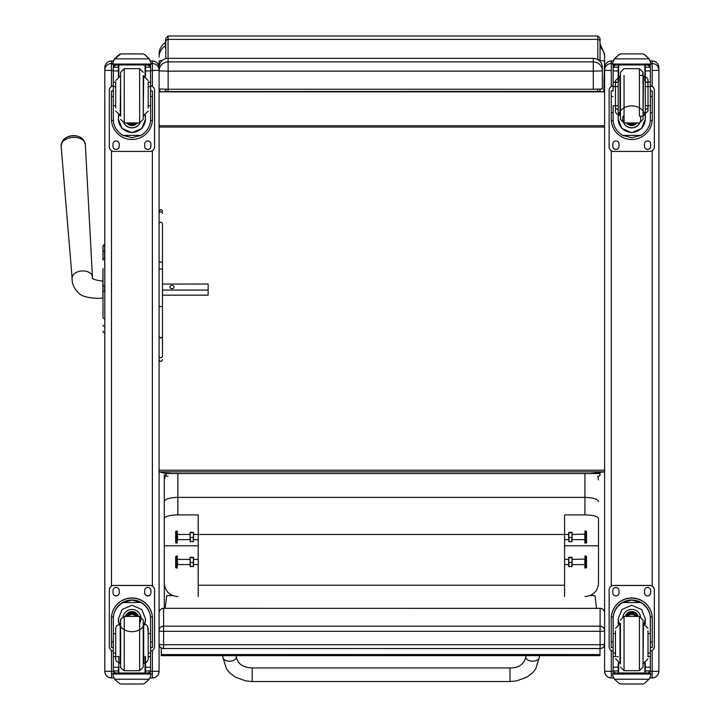 <?xml version="1.0" encoding="UTF-8"?>
<svg xmlns="http://www.w3.org/2000/svg" width="720" height="720" viewBox="0 0 720 720"><rect width="100%" height="100%" fill="white"/><g stroke="black" fill="none" stroke-linecap="round" stroke-linejoin="round"><path stroke-width="1.08" d="M510.012 681.516L252.198 681.516L245.745 680.922L235.251 677.07L229.869 672.993L226.521 668.997L222.795 657A6.786 4.212 0 0 0 229.581 661.212A6.786 4.212 0 0 0 236.367 657C237.582 663.831 242.856 667.485 252.198 667.944L252.198 681.516L252.198 667.944L510.012 667.944L510.012 681.516L516.465 680.922L526.959 677.07L532.341 672.993L535.689 668.997L539.415 657A6.786 4.212 180 0 1 532.629 661.212A6.786 4.212 180 0 1 525.843 657L525.843 655.641M598.5 581.832L598.5 583.29C597.672 591.336 593.154 595.755 584.928 596.556M177.849 596.556C169.623 595.755 165.105 591.336 164.286 583.29L164.286 608.328M164.286 583.29L164.286 518.571C165.051 516.348 169.578 515.115 177.849 514.89L198.207 514.89L198.207 596.556M164.286 474.714L164.286 518.571M164.286 492.21L164.286 479.943L165.816 474.462M198.207 545.805L164.286 545.805L164.286 501.552C165.087 499.032 169.614 497.637 177.849 497.394L584.928 497.394L584.928 514.89C593.208 515.115 597.726 516.348 598.5 518.571L598.5 545.805L564.57 545.805M164.286 592.47L164.286 585.549M564.57 596.556L564.57 514.89L584.928 514.89M598.5 518.571L598.5 583.29M598.5 501.552C597.69 499.032 593.163 497.637 584.928 497.394L584.928 473.553M198.207 585.234L564.57 585.234M598.5 479.943L597.825 476.253M568.674 534.447L193.536 534.447M177.21 531.054L177.21 543.069L177.345 531.18L176.238 531.036L176.238 543.069L177.21 543.069M176.238 531.036L175.68 531.603L175.68 542.502L176.238 543.069M177.21 555.993L177.21 567.999L177.345 556.11L176.238 555.966L176.238 567.999L177.21 567.999M176.238 555.966L175.68 556.533L175.68 567.432L176.238 567.999M190.098 564.804L190.098 557.46L190.422 566.712L190.098 564.561L177.633 564.588L177.345 559.098M198.207 564.588L193.536 564.588L193.203 566.712L193.536 557.46L193.536 564.804M193.536 566.505L190.098 566.523M190.422 557.262L193.203 557.262M190.422 557.694L193.203 557.694M190.422 562.419L193.203 562.419M190.098 539.874L190.098 532.53L190.422 541.773L190.098 539.631L177.633 539.649L177.345 534.168M198.207 539.649L193.536 539.649L193.203 541.773L193.536 532.53L193.536 539.874M193.536 541.575L190.098 541.593M190.422 532.323L193.203 532.323M190.422 532.755L193.203 532.755M190.422 537.48L193.203 537.48M585 567.999L585 555.966L584.856 567.855L585.972 567.999L585.972 555.966L585 555.966M572.112 559.386L584.856 559.098L584.856 564.867M585.972 567.999L586.53 567.432L586.53 556.533L585.972 555.966M585 543.069L585 531.036L584.856 542.925L585.972 543.069L585.972 531.036L585 531.036M572.112 534.447L584.856 534.168L584.856 539.937M585.972 543.069L586.53 542.502L586.53 531.603L585.972 531.036M568.674 539.874L568.674 532.53L568.998 541.773L568.674 539.631L564.57 539.649M584.577 539.649L572.112 539.649L571.788 541.773L572.112 532.53L572.112 539.874M572.103 541.593L568.683 541.593M568.998 532.323L571.788 532.323M568.998 532.755L571.788 532.755M568.998 537.48L571.788 537.48M568.674 564.804L568.674 557.46L568.998 566.712L568.674 564.561L564.57 564.588M584.577 564.588L572.112 564.588L571.788 566.712L572.112 557.478L572.112 564.804M572.103 566.523L568.683 566.523M568.998 557.262L571.788 557.262M568.998 557.694L571.788 557.694M568.998 562.419L571.788 562.419M604.602 644.049A4.527 4.527 0 0 1 600.084 648.567L163.602 648.522A4.527 4.473 0 0 1 159.084 644.049A4.527 0.684 0 0 0 163.602 644.733L163.602 631.314A4.527 0.684 180 0 1 159.084 630.63L159.084 644.049A4.527 4.527 0 0 0 163.602 648.567L163.602 644.733L600.084 644.733L600.084 648.522A4.527 4.473 180 0 0 604.602 644.049A4.527 0.684 180 0 1 600.084 644.733L600.084 631.314A4.527 0.684 0 0 0 604.125 630.936A4.527 0.684 0 0 0 604.602 630.63A4.527 4.473 180 0 0 600.084 626.166L600.084 631.314L163.602 631.314L163.602 608.382A4.527 4.473 180 0 0 159.084 612.855A4.527 4.527 0 0 1 163.602 608.328L600.084 608.328A4.527 4.527 0 0 1 604.602 612.855A4.527 4.473 0 0 0 600.084 608.382L600.084 626.166L163.602 626.166A4.527 4.473 0 0 0 159.084 630.63M600.084 608.382L163.602 608.328M598.266 91.818L591.03 91.746L598.266 91.719M592.137 473.526A13.572 7.956 0 0 1 591.03 473.553L597.258 473.526M165.411 91.845L159.858 91.845L165.411 91.566L165.411 89.226L165.411 91.818L591.03 91.746M591.885 473.526L166.419 473.526M165.411 41.877L165.411 47.907M171.54 473.526A13.572 7.956 180 0 0 172.647 473.553L165.915 473.526L159.084 471.834L159.084 325.593M172.647 91.746L165.411 91.818M171.765 473.526L165.411 473.364M172.647 473.526L165.411 473.067M591.03 473.526L604.602 471.834L159.084 471.834M600.03 89.154L600.03 91.719L165.816 91.557L597.789 91.386L603.828 91.845L598.266 91.845M597.177 91.845L166.5 91.845M604.602 58.95L604.602 70.263M600.03 60.381L604.602 61.101L604.602 54.09L600.03 43.794M603.828 91.845L604.602 61.101M159.084 70.263L159.084 61.092A13.572 0.972 0 0 1 162.333 60.462M159.084 61.092L159.084 67.41A9.045 9.045 0 0 1 168.129 58.365L593.298 58.365A9.045 9.045 0 0 1 602.343 67.41A9.045 9.045 0 0 0 593.298 58.356L593.298 71.145L602.343 70.911A9.045 9.045 180 0 0 593.298 61.866L168.129 61.866L168.129 71.145L593.298 71.145L593.298 89.235L602.343 89.001L602.343 67.41M159.858 89.091L159.858 91.845M159.084 336.618L160.776 338.139L162.477 336.618L162.477 223.713A1.692 1.422 180 0 0 159.084 223.713L159.084 127.071L604.602 127.071M159.084 470.205L604.602 470.205M604.602 80.595L603.828 80.595M604.602 125.739L159.084 125.739M593.298 58.356L168.129 58.356L168.129 61.866A9.045 9.045 180 0 0 159.084 70.911L168.129 71.145L168.129 89.235L593.298 89.235M168.129 58.356A9.045 9.045 0 0 0 159.084 67.41L159.084 70.911M159.084 89.001L168.129 89.235M172.899 595.638L166.77 595.638L165.123 608.328M596.502 608.328L595.008 595.62L589.932 595.62M161.262 654.543L161.262 655.659L599.994 655.641L599.994 654.525L161.262 654.543L161.262 647.919M599.994 654.525L599.994 648.567M102.996 256.464L102.996 257.085M102.996 268.596L102.996 316.503M102.879 281.142L102.879 298.098C99.324 298.557 84.843 298.611 79.434 293.724C74.313 289.152 71.883 284.004 72.135 278.271A10.179 6.543 176.1 0 1 81.837 270.981A10.179 6.543 176.1 0 1 92.439 276.876C91.017 278.658 94.5 280.08 102.879 281.142L102.996 268.713M102.996 308.808L102.996 291.447L102.996 308.808M102.996 308.934L102.996 317.529M104.805 285.957L104.625 244.719A1.629 1.629 180 0 0 102.996 246.348A1.629 1.629 180 0 1 104.625 244.719L102.996 246.348L102.996 252.396L102.996 246.384M104.805 251.019L104.625 251.019A1.629 1.377 180 0 0 102.996 252.396L102.996 260.082A1.629 1.377 180 0 1 104.625 258.696L104.805 258.696M102.996 331.182A1.629 1.629 -0 0 0 104.625 332.811L104.121 332.784M102.996 331.236A1.629 1.629 -0 0 0 104.625 332.865A1.629 1.629 -0 0 1 102.996 331.236L103.05 331.65M159.084 667.962L159.084 671.256L152.388 671.346L152.388 677.952L150.147 677.952M159.084 606.096L159.084 616.887M159.084 671.175L159.084 67.716M111.501 677.952C107.433 677.556 105.201 675.324 104.805 671.256A6.696 6.696 180 0 0 111.501 677.952L113.742 677.952L111.501 677.952L111.501 671.346L104.805 671.256L104.805 667.962M104.805 67.716L104.805 671.175M652.185 677.952L649.944 677.952L652.185 677.952C656.253 677.556 658.485 675.324 658.881 671.256L652.185 671.346L652.185 677.952A6.696 6.696 180 0 0 658.881 671.256L658.881 667.962M658.881 671.175L658.881 67.716M611.298 677.952C607.23 677.556 604.998 675.324 604.602 671.256A6.696 6.696 0 0 0 611.298 677.952L613.539 677.952L611.298 677.952L611.298 671.346L604.602 671.256L604.602 667.962M604.602 67.716L604.602 671.175M604.602 67.68L604.602 67.68A6.696 6.696 180 0 1 611.298 60.984L611.298 60.984C607.23 61.38 604.998 63.612 604.602 67.68M615.474 633.654L613.125 633.654L613.125 618.921C613.161 612.108 616.32 606.663 622.611 602.568L631.737 600.102L640.863 602.568L622.611 602.568M640.863 602.568C647.163 606.663 650.322 612.108 650.358 618.921L650.358 633.654L648.009 633.654M645.291 624.213L645.291 618.921L641.61 609.525L631.737 605.241L621.873 609.525L618.192 618.921L618.192 624.213M652.257 647.514L650.448 647.514L652.257 647.523L652.257 618.48A20.52 20.511 180 0 0 631.737 597.969A20.52 20.511 180 0 0 611.226 618.48L611.226 647.523L613.035 647.523L611.226 647.514M615.474 652.977L613.125 652.977L613.188 617.04L611.28 617.04L611.226 618.606M611.28 617.04A20.52 20.511 -0 0 1 631.737 598.095A20.52 20.511 -0 0 1 652.194 617.04L650.295 617.04L650.358 652.977L648.009 652.977M652.257 618.606L652.194 617.04M650.358 652.977L650.358 670.824A2.259 2.259 -50.9 0 1 650.358 670.95L648.099 673.029L645.291 673.029L648.099 673.029M650.358 670.95L645.291 670.95L645.291 673.029M614.439 679.23L619.092 683.424L620.703 684L642.789 684L644.391 683.424L649.044 679.23L614.439 679.23L612.747 675.378L612.747 672.948L614.718 672.948L612.747 672.948M620.694 684L642.78 684M613.188 617.04A18.621 18.612 -0 0 1 631.737 599.994A18.621 18.612 -0 0 1 650.295 617.04M645.291 670.95L645.291 662.895M645.291 618.786L644.229 623.898M619.254 623.898L618.192 618.786M645.291 618.696A13.554 13.545 -0 0 1 644.166 623.889M619.317 623.889A13.554 13.545 -0 0 1 618.192 618.696M622.89 616.608A9.045 9.045 -0 0 1 640.593 616.608M618.624 663.057L618.624 672.984L644.859 672.984L644.859 663.057M650.736 672.948L648.765 672.948L650.736 672.948L650.736 675.378L649.044 679.23M613.125 652.977L613.125 670.824A2.259 2.259 50.9 0 0 613.125 670.95L615.33 673.029L618.192 673.029L615.384 673.029M618.192 673.029L618.192 662.895M613.125 651.015A4.527 4.518 -0 0 1 609.129 646.524L609.129 589.95A4.527 4.518 -0 0 1 613.647 585.432L649.836 585.432A4.527 4.518 -0 0 1 654.354 589.95L654.354 646.524A4.527 4.518 -0 0 1 650.358 651.015M609.129 590.004A4.527 4.518 -0 0 1 613.647 585.477L649.836 585.477A4.527 4.518 -0 0 1 654.354 590.004M644.463 592.83L644.463 590.562A3.114 3.105 -0 0 1 647.568 587.457A3.114 3.105 -0 0 1 650.682 590.562L650.682 592.83A3.114 3.105 -0 0 1 647.568 595.935A3.114 3.105 -0 0 1 644.463 592.83M612.801 592.83L612.801 590.562A3.114 3.105 -0 0 1 615.906 587.457A3.114 3.105 -0 0 1 619.02 590.562L619.02 592.83A3.114 3.105 -0 0 1 615.906 595.935A3.114 3.105 -0 0 1 612.801 592.83M650.682 592.776A3.114 3.105 -0 0 1 647.568 595.89A3.114 3.105 -0 0 1 644.463 592.776M619.02 592.776A3.114 3.105 -0 0 1 615.906 595.89A3.114 3.105 -0 0 1 612.801 592.776M635.364 616.419A4.266 4.266 180 0 0 628.119 616.419M635.778 616.419A4.626 4.626 180 0 0 627.705 616.419M636.138 616.419A4.941 4.941 180 0 0 627.345 616.419M636.534 616.419A5.301 5.301 180 0 0 626.949 616.419M620.433 623.196L620.433 663.912M643.05 623.196L643.05 663.912M639.432 670.689L639.432 616.428L643.05 620.037L643.05 667.071L639.432 670.689L624.051 670.689L620.433 667.071M648.009 656.172L648.009 630.9M615.474 630.9L615.474 656.172M650.358 638.127L650.358 648.981M613.125 648.981L613.125 638.127M148.203 105.759L150.561 105.759L150.561 119.286C150.525 125.901 147.357 131.265 141.066 135.378L131.94 137.691L122.814 135.378L141.066 135.378M122.814 135.378C116.523 131.265 113.364 125.901 113.328 119.286L113.328 105.759L115.677 105.759M118.395 115.155L118.395 119.286L122.076 128.466L131.94 132.705L141.804 128.466L145.494 119.286L145.494 115.155M150.516 120.537L152.397 120.537L152.46 90.945L150.651 90.945L152.46 90.954M152.397 120.537A20.52 20.511 0 0 1 131.94 139.482A20.52 20.511 0 0 1 111.483 120.537L113.373 120.537M111.429 90.954L113.238 90.954L111.429 90.945L111.483 120.537M115.677 86.571L113.328 86.571L113.328 67.077L113.562 66.087L115.587 64.881M148.293 64.881L150.327 66.087L150.561 67.077L150.561 105.759M113.328 67.338A2.259 2.259 56.8 0 1 113.328 67.212L118.395 67.212L118.395 64.953M145.494 76.473L145.494 64.953M113.328 67.212L115.587 65.025L118.395 65.025M113.643 60.111L112.941 62.694L114.642 58.671L119.295 54.477L120.897 53.901L114.642 58.869L149.247 58.869L150.939 62.694L150.939 64.953L112.941 64.953L112.941 64.044L150.939 64.044M150.939 62.694L149.247 58.671L144.594 54.477L142.992 53.901L120.897 53.901L142.983 53.928L144.594 54.477M149.247 58.869L144.594 54.603M118.395 67.212L118.395 76.473M118.395 119.016L118.899 115.344M144.99 115.344L145.494 119.016M145.494 118.935A13.554 13.545 0 0 1 131.94 132.39A13.554 13.545 0 0 1 118.395 118.935M140.013 122.931A9.045 9.045 0 0 1 123.867 122.931M139.941 122.94A9.045 9.045 0 0 1 123.939 122.94M118.827 64.953L118.827 76.302M145.062 64.953L145.062 76.302M112.941 62.694L112.941 64.044M148.203 86.571L150.561 86.571M113.328 86.571L113.328 105.759M145.494 67.212L150.552 67.212A2.259 2.259 -56.8 0 1 150.561 67.338M150.552 67.212L148.293 64.953M142.983 53.901L120.897 53.901M113.643 60.291L114.642 58.869M150.561 85.878A4.527 4.518 0 0 1 154.557 90.369L154.557 146.889A4.527 4.518 0 0 1 150.03 151.407L113.85 151.407A4.527 4.518 0 0 1 109.323 146.889L109.323 90.369A4.527 4.518 0 0 1 113.328 85.878M119.223 144.063L119.223 146.322A3.114 3.105 0 0 1 116.109 149.427A3.114 3.105 0 0 1 113.004 146.322L113.004 144.063A3.114 3.105 0 0 1 116.109 140.949A3.114 3.105 0 0 1 119.223 144.063M150.885 144.063L150.885 146.322A3.114 3.105 0 0 1 147.771 149.427A3.114 3.105 0 0 1 144.666 146.322L144.666 144.063A3.114 3.105 0 0 1 147.771 140.949A3.114 3.105 0 0 1 150.885 144.063M113.004 90.945L113.004 90.936A3.114 3.105 0 0 1 113.328 89.55M150.885 90.936L150.885 90.945A3.114 3.105 0 0 0 150.561 89.55M109.323 90.369L109.323 90.324A4.527 4.518 0 0 1 113.328 85.833M150.561 85.833A4.527 4.518 0 0 1 154.557 90.324L154.557 90.369M119.223 146.277A3.114 3.105 0 0 1 116.109 149.382A3.114 3.105 0 0 1 113.004 146.277M150.885 146.277A3.114 3.105 0 0 1 147.771 149.382A3.114 3.105 0 0 1 144.666 146.277M130.599 122.949A4.266 4.266 180 0 0 133.281 122.949M130.239 122.949A4.266 4.266 180 0 0 133.641 122.949M129.465 122.949A4.626 4.626 180 0 0 134.415 122.949M128.916 122.949A4.941 4.941 180 0 0 134.973 122.949M128.376 122.949A5.301 5.301 180 0 0 135.513 122.949M143.253 119.322L143.253 75.456L143.253 119.322L139.635 122.949L139.635 68.67L143.253 72.288M120.636 116.163L120.636 72.288L120.636 116.163M115.677 82.773L115.677 108.018M148.203 108.018L148.203 82.773M113.328 90.387L113.328 101.241M150.561 90.387L150.561 101.241M115.677 633.654L113.328 633.654L113.328 618.921C113.364 612.108 116.523 606.663 122.814 602.568L131.94 600.102L141.066 602.568L122.814 602.568M141.066 602.568C147.357 606.663 150.525 612.108 150.561 618.921L150.561 633.654L148.203 633.654L147.78 626.427L146.169 624.573L143.685 623.835L143.685 663.273L145.773 662.769L147.429 661.293L148.194 659.142L148.203 652.977L150.561 652.977L150.561 633.654M118.395 618.921L122.076 609.525L131.94 605.241L141.804 609.525L145.494 618.921M150.651 647.523L152.46 647.523L152.46 618.48A20.52 20.511 180 0 0 131.94 597.969A20.52 20.511 180 0 0 111.429 618.48L111.429 647.523L113.328 647.523M113.328 618.921L113.391 617.04L111.483 617.04L111.429 618.606M111.483 617.04A20.52 20.511 -0 0 1 131.94 598.095A20.52 20.511 -0 0 1 152.397 617.04L150.489 617.04L150.561 618.921M152.46 618.606L152.397 617.04M150.561 652.977L150.561 670.824A2.259 2.259 -50.9 0 1 150.552 670.95L148.293 673.029L145.494 673.029L148.293 673.029M150.552 670.95L145.494 670.95L145.494 673.029M114.642 679.23L119.295 683.424L120.897 684L142.992 684L144.594 683.424L149.247 679.23L114.642 679.23L112.941 675.378L112.941 672.948L114.921 672.948L112.941 672.948M120.897 684L142.983 684M113.391 617.04A18.621 18.612 -0 0 1 131.94 599.994A18.621 18.612 -0 0 1 150.489 617.04M145.494 670.95L145.494 656.613M145.494 618.651C146.448 636.021 117.432 636.021 118.395 618.651M145.494 618.696A13.554 13.545 -0 0 1 144.369 623.889M119.52 623.889A13.554 13.545 -0 0 1 118.395 618.696M123.093 616.608A9.045 9.045 -0 0 1 140.985 618.48A9.045 9.045 -0 0 1 139.653 623.196M140.985 618.417A9.045 9.045 -0 0 1 139.635 623.115M118.827 656.352L118.827 672.984L145.062 672.984L145.062 656.352M150.939 672.948L148.968 672.948L150.939 672.948L150.939 675.378L149.247 679.23M113.328 633.654L113.328 670.824A2.259 2.259 50.9 0 0 113.328 670.95L115.533 673.029L118.395 673.029L115.587 673.029M115.677 652.977L113.328 652.977M118.395 673.029L118.395 667.242L113.328 667.242M113.328 651.015A4.527 4.518 -0 0 1 109.323 646.524L109.323 589.95A4.527 4.518 -0 0 1 113.85 585.432L150.03 585.432A4.527 4.518 -0 0 1 154.557 589.95L154.557 646.524A4.527 4.518 -0 0 1 150.561 651.015M109.323 590.004A4.527 4.518 -0 0 1 113.85 585.477L150.03 585.477A4.527 4.518 -0 0 1 154.557 590.004L154.557 589.95M144.666 592.83L144.666 590.562A3.114 3.105 -0 0 1 147.771 587.457A3.114 3.105 -0 0 1 150.885 590.562L150.885 592.83A3.114 3.105 -0 0 1 147.771 595.935A3.114 3.105 -0 0 1 144.666 592.83M113.004 592.83L113.004 590.562A3.114 3.105 -0 0 1 116.109 587.457A3.114 3.105 -0 0 1 119.223 590.562L119.223 592.83A3.114 3.105 -0 0 1 116.109 595.935A3.114 3.105 -0 0 1 113.004 592.83M150.885 592.776A3.114 3.105 -0 0 1 147.771 595.89A3.114 3.105 -0 0 1 144.666 592.776M119.223 592.776A3.114 3.105 -0 0 1 116.109 595.89A3.114 3.105 -0 0 1 113.004 592.776M135.567 616.419A4.266 4.266 180 0 0 128.313 616.419M135.972 616.419A4.626 4.626 180 0 0 127.908 616.419M136.332 616.419A4.941 4.941 180 0 0 127.548 616.419M136.737 616.419A5.301 5.301 180 0 0 127.143 616.419M120.636 623.196L120.636 663.912M143.253 623.196L143.253 663.912M143.253 620.046L143.253 667.071L143.253 620.01L139.635 616.419L139.635 670.689L143.253 667.071M120.636 620.046L120.636 667.071L120.636 620.046C119.511 620.325 120.717 619.119 124.254 616.419L124.254 670.689C120.717 667.989 119.511 666.783 120.636 667.071M148.203 656.172L148.203 628.362L148.203 656.172M115.677 630.9L115.677 658.746L115.677 630.9M150.561 638.127L150.561 648.981M113.238 648.981L113.238 638.127L113.328 648.981M622.611 135.378C616.32 131.265 613.161 125.901 613.125 119.286L613.125 105.759L618.192 105.759L618.192 119.286L621.873 128.466L631.737 132.705L641.61 128.466L645.291 119.286L645.291 82.116L645.291 105.759L650.358 105.759L650.358 119.286C650.322 125.901 647.163 131.265 640.863 135.378L631.737 137.691L622.611 135.378L640.863 135.378M650.313 120.537L652.194 120.537L652.257 118.971L652.257 90.945L650.448 90.945M652.194 120.537A20.52 20.511 -0 0 1 631.737 139.482A20.52 20.511 -0 0 1 611.28 120.537L613.17 120.537M613.125 90.945L611.226 90.945L611.28 120.537M618.192 105.759L618.192 86.571L613.125 86.571L613.125 67.077L613.359 66.087L615.384 64.881M648.099 64.881L650.124 66.087L650.358 67.077L650.358 105.759M613.125 67.338A2.259 2.259 56.8 0 1 613.125 67.212L618.192 67.212L618.192 64.953M650.358 82.116L645.291 82.116L645.291 64.953M613.125 67.212L615.384 65.025L618.192 65.025L618.192 66.087M613.44 60.111L612.747 62.694L614.439 58.671L619.092 54.477L620.703 53.901L619.092 54.603L614.439 58.869L649.044 58.869L650.736 62.694L650.736 64.953L612.747 64.953L612.747 64.044L650.736 64.044M650.736 62.523L649.044 58.671L644.391 54.477L642.78 53.928L644.391 54.477M649.044 58.869L644.391 54.603M620.694 53.901L642.78 53.901M613.125 86.571L613.125 90.387M618.192 67.212L618.192 86.571M618.192 119.016C617.238 101.511 646.245 101.511 645.291 119.016M645.291 118.935A13.554 13.545 -0 0 1 631.737 132.39A13.554 13.545 -0 0 1 618.192 118.935M640.377 116.163A9.045 9.045 -0 0 1 631.737 127.89A9.045 9.045 -0 0 1 623.097 116.163M640.791 118.782A9.045 9.045 -0 0 1 631.737 127.755A9.045 9.045 -0 0 1 622.692 118.782M618.624 64.953L618.624 81.207M644.859 64.953L644.859 81.207M612.747 62.694L612.747 64.044M645.291 90.387L645.291 86.571L650.358 86.571M645.291 67.212L650.358 67.212A2.259 2.259 -56.8 0 1 650.358 67.338M650.358 67.212L648.099 64.953M648.099 65.025L645.291 65.025L645.291 66.087M613.44 60.291L614.439 58.869M650.358 85.878A4.527 4.518 -0 0 1 654.354 90.369L654.354 146.889A4.527 4.518 -0 0 1 649.836 151.407L613.647 151.407A4.527 4.518 -0 0 1 609.129 146.889L609.129 90.369A4.527 4.518 -0 0 1 613.125 85.878M619.02 144.063L619.02 146.322A3.114 3.105 -0 0 1 615.906 149.427A3.114 3.105 -0 0 1 612.801 146.322L612.801 144.063A3.114 3.105 -0 0 1 615.906 140.949A3.114 3.105 -0 0 1 619.02 144.063M650.682 144.063L650.682 146.322A3.114 3.105 -0 0 1 647.568 149.427A3.114 3.105 -0 0 1 644.463 146.322L644.463 144.063A3.114 3.105 -0 0 1 647.568 140.949A3.114 3.105 -0 0 1 650.682 144.063M612.801 90.945L612.801 90.936A3.114 3.105 -0 0 1 613.125 89.55M650.682 90.936L650.682 90.945A3.114 3.105 -0 0 0 650.358 89.55M609.129 90.369L609.129 90.324A4.527 4.518 -0 0 1 613.125 85.833M650.358 85.833A4.527 4.518 -0 0 1 654.354 90.324L654.354 90.324M619.02 146.277A3.114 3.105 -0 0 1 615.906 149.382A3.114 3.105 -0 0 1 612.801 146.277M650.682 146.277A3.114 3.105 -0 0 1 647.568 149.382A3.114 3.105 -0 0 1 644.463 146.277M630.405 122.949A4.266 4.266 180 0 0 633.078 122.949M630.036 122.949A4.266 4.266 180 0 0 633.447 122.949M629.262 122.949A4.626 4.626 180 0 0 634.221 122.949M628.713 122.949A4.941 4.941 180 0 0 634.77 122.949M628.173 122.949A5.301 5.301 180 0 0 635.31 122.949M643.482 76.095L643.05 116.163L643.482 76.095C649.485 77.886 647.82 81.981 648.009 80.613L648.009 82.773L645.291 81.882M618.192 81.882L615.474 82.773L615.474 80.622L615.474 111.006C615.663 109.638 613.998 113.733 620.001 115.533L620.433 75.456L620.001 115.533L620.001 76.095L615.474 80.577L615.474 111.006L615.474 108.018L618.192 110.025M620.433 119.322L620.433 72.306L620.433 119.385L624.051 122.949L624.051 75.456M643.05 119.322L643.05 72.288L643.05 119.331L643.05 116.163L643.05 119.331L643.05 116.163L639.432 116.163L639.432 68.67L639.432 75.456L643.05 75.456M648.009 108.018L648.009 111.006L648.009 108.018L645.291 110.025M645.291 105.759L645.291 101.241M643.482 115.533L648.009 111.042L648.009 82.773M650.358 90.387L650.358 101.241M600.03 41.571L600.03 38.241L597.789 36L597.789 39.375A2.241 2.187 -0 0 1 600.03 41.571L600.03 61.371M168.057 476.253A2.241 1.341 -0 0 1 165.816 474.921L165.816 474.894A2.241 1.341 -0 0 1 168.057 473.553L600.03 473.553L600.03 474.921A2.241 1.341 -0 0 1 597.789 476.253M165.816 41.607L165.816 58.662M600.03 473.553L600.03 472.905M159.084 54.09C159.228 49.185 161.343 45.36 165.411 42.615L165.816 38.439L168.057 36L168.057 39.375L597.789 39.375L597.789 59.553M165.816 89.226L165.816 91.557M159.084 306.225L160.776 306.711L162.477 306.225M162.477 336.618L162.477 356.175A1.692 1.593 180 0 1 160.776 357.768A1.692 1.593 180 0 1 159.084 356.175A1.692 1.503 180 0 0 162.477 356.175L162.477 351.801M162.477 223.713L162.477 269.037L159.084 269.037M162.477 284.085L208.143 284.013L208.143 290.07L162.477 290.07M83.808 140.985A10.998 7.074 176.1 0 0 80.037 137.124A10.998 7.074 176.1 0 0 65.376 138.132A10.998 7.074 176.1 0 0 62.163 142.461M174.078 287.037A2.124 1.62 180 0 1 171.963 288.666A2.124 1.62 180 0 1 169.839 287.037A2.124 1.62 180 0 1 171.963 285.417A2.124 1.62 180 0 1 174.078 287.037M162.477 295.164L208.143 295.164L208.143 290.07M177.849 514.89L177.849 473.553M163.602 648.522L600.084 648.522M165.816 44.172A1.359 1.323 180 0 0 165.411 45.117M600.03 47.124A13.572 13.257 -0 0 1 604.602 57.051M165.411 45.837A13.572 13.257 180 0 0 159.084 57.051M604.602 78.597L603.828 78.597M104.805 332.811L104.805 291.474M102.996 285.957L104.625 285.957L104.625 291.474L102.996 291.474M102.996 317.43A1.629 1.377 0 0 0 104.625 318.816L104.805 318.816M102.996 325.134A1.629 1.377 0 0 0 104.625 326.511L104.805 326.511M104.625 251.046L104.625 258.264M159.084 671.256A6.696 6.696 0 0 1 152.388 677.952C156.456 677.556 158.679 675.324 159.084 671.256M152.388 60.984L150.669 60.984L152.388 60.984A6.696 6.696 0 0 1 159.084 67.68C158.679 63.612 156.456 61.38 152.388 60.984L152.388 63.531A6.696 6.696 0 0 1 159.084 70.218M150.939 63.531L152.388 63.531L152.388 70.488L159.084 70.317M150.561 70.488L152.388 70.488L152.388 86.463M152.388 150.75L152.388 586.089M152.388 650.385L152.388 671.346L150.498 671.346M104.805 67.68A6.696 6.696 0 0 1 111.501 60.984L113.211 60.984L111.501 60.984C107.433 61.38 105.201 63.612 104.805 67.68M104.805 70.218A6.696 6.696 0 0 1 111.501 63.531L111.501 60.984M104.805 70.317L111.501 70.488L111.501 63.531L112.941 63.531M113.391 671.346L111.501 671.346L111.501 650.385M111.501 586.089L111.501 150.75M111.501 86.463L111.501 70.488L113.328 70.488M652.185 60.984L650.466 60.984L652.185 60.984A6.696 6.696 0 0 1 658.881 67.68C658.485 63.612 656.253 61.38 652.185 60.984L652.185 63.531A6.696 6.696 0 0 1 658.881 70.218M650.736 63.531L652.185 63.531L652.185 70.488L658.881 70.317M652.185 70.488L652.185 86.463M652.185 150.75L652.185 586.089M652.185 650.385L652.185 671.346L650.295 671.346M611.298 60.984L613.017 60.984L611.298 60.984L611.298 63.531A6.696 6.696 180 0 0 604.602 70.218M613.188 671.346L611.298 671.346L611.298 650.385M611.298 586.089L611.298 150.75M611.298 86.463L611.298 70.488L604.602 70.317M611.298 70.488L611.298 63.531L612.747 63.531M613.035 641.988L611.226 641.988M652.257 641.988L650.448 641.988M650.736 673.101L612.747 673.101M618.192 656.613L616.671 656.613M615.474 656.613L613.125 656.613M650.358 656.613L648.009 656.613M650.358 667.242L645.291 667.242M618.192 667.242L613.125 667.242M618.192 670.95L613.125 670.95M650.736 674.046L612.747 674.046M636.66 616.419A5.301 5.301 180 0 0 626.823 616.419M636.948 616.419A5.571 5.571 180 0 0 626.535 616.419M637.956 616.419A6.525 6.516 180 0 0 625.527 616.419M638.244 616.419A6.795 6.795 180 0 0 625.239 616.419M639.432 616.419L624.051 616.419L624.051 670.689M643.05 663.273L643.482 623.835L648.009 628.353M615.474 628.353L620.001 623.835L620.001 663.273L615.474 658.755M145.494 65.025L148.293 65.025M150.651 96.525L152.46 96.525M111.429 96.525L113.238 96.525M112.941 64.953L150.939 64.953M148.203 82.116L150.561 82.116M113.328 82.116L115.677 82.116M113.328 70.938L118.395 70.938M145.494 70.938L150.561 70.938M128.286 122.949A5.571 5.571 180 0 0 130.392 124.101M133.497 124.101A5.571 5.571 180 0 0 135.603 122.949M126.954 122.949A6.525 6.516 180 0 0 136.935 122.949M126.603 122.949A6.795 6.795 180 0 0 137.277 122.949L131.166 125.496L126.603 122.949M120.636 119.331L124.254 122.949L124.254 68.67L120.636 72.288M120.636 76.095L120.204 115.533L115.677 111.006M143.253 115.533L143.685 76.095L148.203 80.613M113.238 641.988L111.429 641.988M113.238 647.514L111.429 647.514M152.46 647.514L150.561 647.514M152.46 641.988L150.561 641.988M150.939 673.857L145.062 673.857M150.939 673.101L112.941 673.101M118.395 656.613L116.874 656.613M115.677 656.613L113.328 656.613M150.561 656.613L148.203 656.613M150.561 667.242L145.494 667.242M118.395 670.95L113.328 670.95M150.939 674.046L112.941 674.046M136.854 616.419A5.301 5.301 180 0 0 127.026 616.419M137.151 616.419A5.571 5.571 180 0 0 126.729 616.419M138.159 616.419A6.525 6.516 180 0 0 125.721 616.419M138.447 616.419A6.795 6.795 180 0 0 125.442 616.419M139.635 616.419L124.254 616.428M120.204 623.835L120.204 663.273L116.541 661.41L115.731 659.457L115.677 628.353L116.541 625.698L120.636 623.835M650.358 96.525L652.257 96.525M611.226 112.572L613.125 112.572M650.358 112.572L652.257 112.572M650.358 90.954L652.257 90.954M611.226 90.954L613.035 90.954M611.226 96.525L613.035 96.525M612.747 64.953L650.736 64.953M613.125 82.116L618.192 82.116M613.125 70.938L618.192 70.938M645.291 70.938L650.358 70.938M628.083 122.949A5.571 5.571 180 0 0 630.189 124.101M633.294 124.101A5.571 5.571 180 0 0 635.4 122.949M626.751 122.949A6.525 6.516 180 0 0 636.732 122.949M626.409 122.949A6.795 6.795 180 0 0 637.074 122.949L630.963 125.496L626.409 122.949M624.051 116.163L624.051 122.94L639.432 122.949L643.05 119.385L643.05 116.163M615.474 82.773L615.474 80.622M615.474 111.006L615.474 108.018M648.009 111.006L648.009 80.622M597.789 59.787L600.03 59.949M597.789 89.199L597.789 91.386M168.057 91.386L168.057 89.235M168.057 58.356L168.057 39.375A2.241 2.187 180 0 0 165.816 41.571M162.477 213.453A1.692 1.638 180 0 0 160.776 211.806A1.692 1.638 180 0 0 159.084 213.453M162.477 262.116L159.084 262.116M61.119 146.115A12.141 7.803 -3.9 0 1 72.693 137.43A12.141 7.803 -3.9 0 1 85.338 144.459L83.556 139.878L80.037 137.124A14.697 14.697 0 0 0 65.376 138.132L62.262 141.336L61.119 146.115L72.135 278.271M539.415 657L539.415 655.641M525.843 657C523.926 664.425 518.643 668.079 510.012 667.944M222.795 655.659L222.795 657M236.367 655.659L236.367 657M177.633 534.447L190.098 534.447M177.633 559.386L190.098 559.386M193.536 559.386L198.207 559.386M568.674 559.386L564.57 559.386M103.86 332.676L103.221 332.064M152.388 677.952L150.138 677.952M624.051 616.419L620.433 620.037M643.482 663.273L648.009 658.755M124.254 122.949L139.635 122.949M124.254 68.67L139.635 68.67M120.204 76.095L115.677 80.613M143.685 115.533L148.203 111.006M139.635 670.689L124.254 670.689M642.519 75.456L643.05 72.234L639.432 68.67L624.051 68.67L620.433 72.306M642.807 75.456L643.05 72.288M597.789 36L168.057 36M159.084 359.721C160.209 361.908 161.343 361.908 162.477 359.721M162.477 211.32C161.838 209.061 160.704 209.061 159.084 211.32M92.439 276.876L85.338 144.459"/></g></svg>
